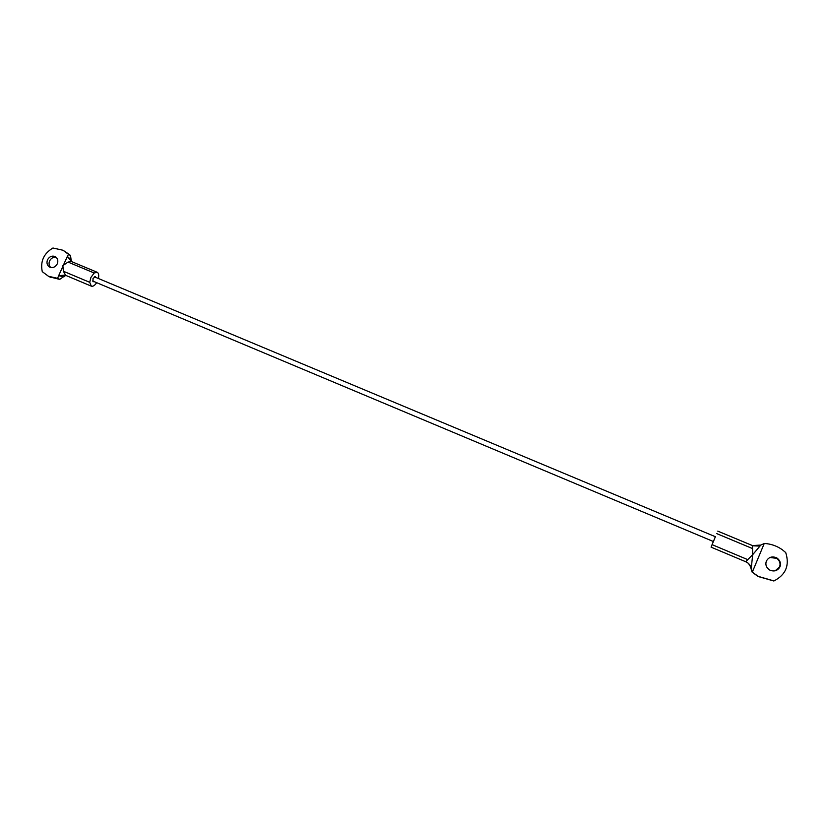 <?xml version="1.0" encoding="UTF-8"?>
<svg xmlns="http://www.w3.org/2000/svg" width="829" height="829" viewBox="0 0 829 829"><rect width="100%" height="100%" fill="white"/><g stroke="black" fill="none" stroke-linecap="round" stroke-linejoin="round"><path stroke-width="1.24" d="M95.905 277.456L95.345 276.617L93.014 278.544L93.035 281.746L94.164 281.622M56.237 257.332C53.315 256.928 51.108 258.12 49.626 260.917C48.6 263.384 48.973 265.581 50.714 267.487M47.512 259.788C46.372 262.969 47.087 265.415 49.657 267.104L49.709 267.135C52.849 268.213 55.377 267.125 57.274 263.881C58.393 260.866 57.771 258.472 55.388 256.7L55.118 256.555C51.968 255.446 49.439 256.524 47.512 259.788M98.413 278.513C99.076 275.093 98.651 273.01 97.148 272.264L71.387 261.529L68.019 262.068L62.869 265.653L63.387 271.249L65.678 275.342L63.978 276.845L58.652 275.705L67.356 256.41L71.491 260.182L71.522 261.581M97.148 272.264L94.195 273L90.931 277.404L89.719 282.316L91.325 286.15C92.972 286.668 94.755 285.508 96.672 282.679M71.387 261.529L67.356 256.41L68.506 254.337L62.994 250.244L52.942 248.006C43.74 253.519 40.175 261.404 42.269 271.663L48.476 276.275L57.615 278.326L58.652 275.705L65.263 275.114M65.605 275.311L59.698 279.394L49.678 276.886M64.507 251.104L70.506 255.425L71.335 261.498M713.406 541.534L715.417 536.726M775.074 570.849L779.571 566.922C780.711 563.606 779.778 560.746 776.763 558.331L769.913 557.502M779.985 566.808C781.125 563.482 780.193 560.611 777.167 558.176L776.265 557.658C771.892 556.083 768.597 557.223 766.359 561.098C765.198 564.539 766.214 567.461 769.395 569.865L769.685 570.031C774.141 571.917 777.571 570.839 779.985 566.808M713.344 541.513L711.075 547.15L745.717 561.73L752.68 554.684L752.452 545.596L760.835 545.057L752.68 554.684L751.292 567.979L750.338 566.28L752.038 572L758.328 576.404L773.954 580.942C785.819 574.798 789.747 565.347 785.737 552.57L782.079 549.554C776.638 545.834 770.732 543.814 764.348 543.472L760.835 545.057M711.075 547.15L715.365 536.705M773.758 580.974L758.007 576.476L752.038 572M745.748 561.679L748.421 563.337L751.292 567.979L752.338 571.906M752.38 571.979L764.245 543.482M63.387 271.249L89.719 282.316M68.019 262.068L94.195 273M57.709 278.275L59.843 279.363M59.698 279.394L57.615 278.326M68.455 254.275L70.506 255.425M70.579 255.539L68.486 254.368M752.431 548.518L716.805 533.638M747.54 559.554L712.173 544.684M91.325 286.15L65.553 275.29M50.59 277.352L48.476 276.275M715.458 536.746L94.351 276.803M92.599 280.969L713.437 541.544M717.79 531.13L753.033 545.814L759.323 546.062M748.39 563.305L751.074 566.497M745.717 561.73L748.421 563.337"/></g></svg>
